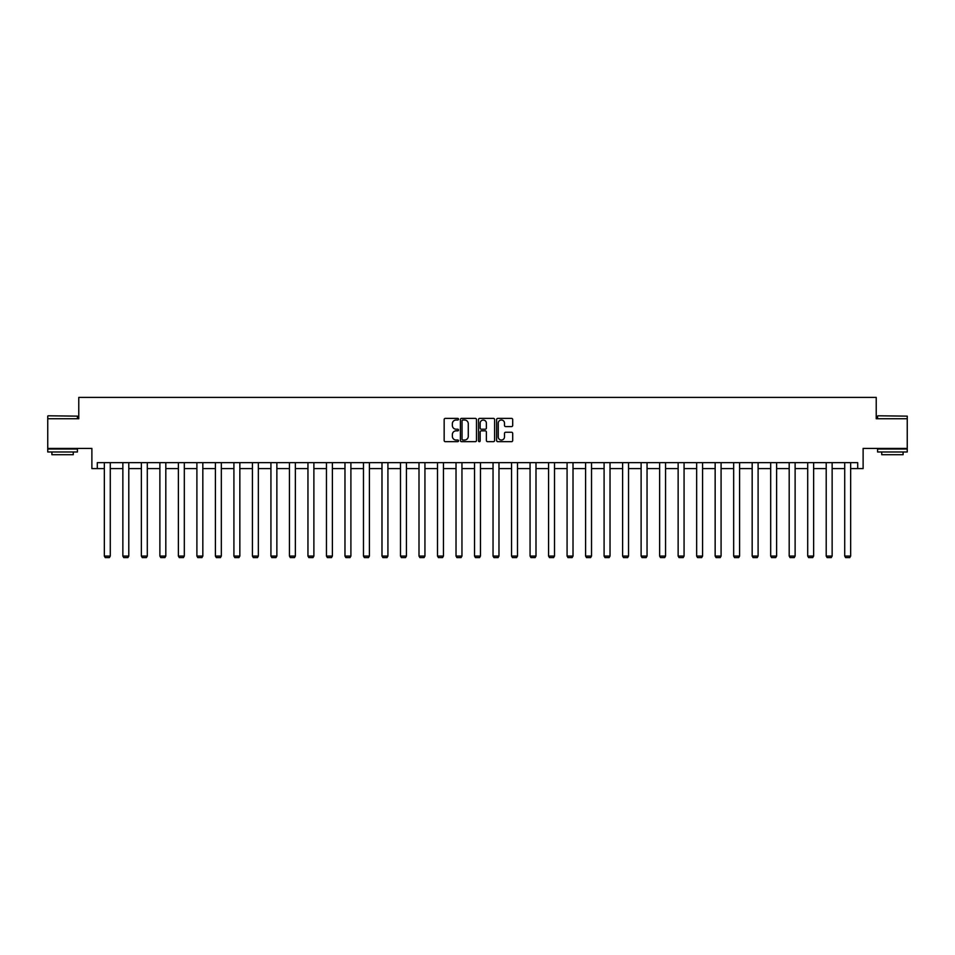 <?xml version="1.0" encoding="UTF-8"?>
<svg xmlns="http://www.w3.org/2000/svg" width="955" height="955" viewBox="0 0 955 955"><rect width="100%" height="100%" fill="white"/><g stroke="black" fill="none" stroke-linecap="round" stroke-linejoin="round"><path stroke-width="1.43" d="M458.519 419.197A0.812 0.812 0 0 0 457.696 418.386L445.328 418.386A1.17 1.17 0 0 0 444.159 419.543L444.159 440.506A1.17 1.17 0 0 0 445.328 441.676L457.696 441.676A0.812 0.812 0 0 0 458.519 440.864A0.812 0.812 0 0 0 457.696 440.04L456.096 440.04A3.725 3.725 0 0 1 452.372 436.316L452.372 434.573A3.725 3.725 0 0 1 456.096 430.848L457.696 430.848A0.812 0.812 0 0 0 458.519 430.025A0.812 0.812 0 0 0 457.696 429.213L456.096 429.213A3.725 3.725 0 0 1 452.372 425.488L452.372 423.733A3.725 3.725 0 0 1 456.096 420.009L457.696 420.009A0.812 0.812 0 0 0 458.519 419.197M97.291 468.595L97.291 462.662L857.709 462.662L857.709 468.595L863.117 468.595L863.117 448.42L907.25 448.42L907.25 418.756L876.224 418.756L876.224 397.399L78.776 397.399L78.776 418.756L47.75 418.756L47.75 448.42L91.883 448.42L91.883 468.595L104.346 468.595M511.534 426.587A1.17 1.17 0 0 0 512.704 425.429L512.704 419.543A1.17 1.17 0 0 0 511.534 418.386L497.794 418.386A1.17 1.17 0 0 0 496.624 419.543L496.624 440.506A1.17 1.17 0 0 0 497.794 441.676L511.534 441.676A1.17 1.17 0 0 0 512.704 440.506L512.704 433.403A1.17 1.17 0 0 0 511.534 432.245L505.661 432.245A1.17 1.17 0 0 0 504.491 433.403L504.491 436.924A3.116 3.116 0 0 1 501.375 440.04A3.116 3.116 0 0 1 498.259 436.924L498.259 423.125A3.116 3.116 0 0 1 501.375 420.009A3.116 3.116 0 0 1 504.491 423.125L504.491 425.429A1.17 1.17 0 0 0 505.661 426.587L511.534 426.587M476.485 419.543A1.17 1.17 0 0 0 475.315 418.386L461.575 418.386A1.17 1.17 0 0 0 460.406 419.543L460.406 440.506A1.17 1.17 0 0 0 461.575 441.676L475.315 441.676A1.17 1.17 0 0 0 476.485 440.506L476.485 419.543M479.685 418.386L493.425 418.386A1.17 1.17 0 0 1 494.595 419.543L494.595 440.506A1.17 1.17 0 0 1 493.425 441.676L487.539 441.676A1.17 1.17 0 0 1 486.382 440.506L486.382 432.006A1.17 1.17 0 0 0 485.212 430.848L481.32 430.848A1.17 1.17 0 0 0 480.15 432.006L480.15 440.864A0.812 0.812 0 0 1 479.338 441.676A0.812 0.812 0 0 1 478.515 440.864L478.515 419.543A1.17 1.17 0 0 1 479.685 418.386M110.279 468.595L122.861 468.595M128.794 468.595L141.364 468.595M147.297 468.595L159.879 468.595M165.812 468.595L178.382 468.595M184.315 468.595L196.897 468.595M202.83 468.595L215.4 468.595M221.333 468.595L233.915 468.595M239.848 468.595L252.418 468.595M258.351 468.595L270.934 468.595M276.866 468.595L289.437 468.595M295.37 468.595L307.952 468.595M313.885 468.595L326.455 468.595M332.388 468.595L344.97 468.595M350.903 468.595L363.473 468.595M369.406 468.595L381.988 468.595M387.921 468.595L400.491 468.595M406.424 468.595L419.006 468.595M424.939 468.595L437.509 468.595M443.442 468.595L456.024 468.595M461.957 468.595L474.54 468.595M480.461 468.595L493.043 468.595M498.976 468.595L511.558 468.595M517.491 468.595L530.061 468.595M535.994 468.595L548.576 468.595M554.509 468.595L567.079 468.595M573.012 468.595L585.594 468.595M591.527 468.595L604.097 468.595M610.03 468.595L622.612 468.595M628.545 468.595L641.115 468.595M647.048 468.595L659.63 468.595M665.563 468.595L678.134 468.595M684.067 468.595L696.649 468.595M702.582 468.595L715.152 468.595M721.085 468.595L733.667 468.595M739.6 468.595L752.17 468.595M758.103 468.595L770.685 468.595M776.618 468.595L789.188 468.595M795.121 468.595L807.703 468.595M813.636 468.595L826.206 468.595M832.139 468.595L844.721 468.595M850.654 468.595L857.709 468.595M462.853 420.009A0.812 0.812 0 0 0 462.041 420.833L462.041 439.228A0.812 0.812 0 0 0 462.853 440.04L464.548 440.04A3.725 3.725 0 0 0 468.272 436.316L468.272 423.733A3.725 3.725 0 0 0 464.548 420.009L462.853 420.009M486.382 423.184A3.116 3.116 0 0 0 483.266 420.069A3.116 3.116 0 0 0 480.15 423.184L480.15 428.043A1.17 1.17 0 0 0 481.32 429.213L485.212 429.213A1.17 1.17 0 0 0 486.382 428.043L486.382 423.184M110.279 462.662L110.279 556.061L104.346 556.061L104.346 462.662M110.279 556.061L109.383 557.601L105.241 557.601L104.346 556.061M48.108 415.795L77.415 416.141L48.108 415.795M62.576 451.978L47.75 451.978L47.75 449.017L77.415 449.017L77.415 451.978L62.576 451.978M73.26 451.978L73.26 454.711L51.904 454.711L51.904 451.978M877.943 415.795L907.25 416.141L877.943 415.795M892.424 451.978L877.585 451.978L877.585 449.017L907.25 449.017L907.25 451.978L892.424 451.978M903.096 451.978L903.096 454.711L881.74 454.711L881.74 451.978M128.794 462.662L128.794 556.061L122.861 556.061L122.861 462.662M128.794 556.061L127.898 557.601L123.744 557.601L122.861 556.061M147.297 462.662L147.297 556.061L141.364 556.061L141.364 462.662M147.297 556.061L146.401 557.601L142.259 557.601L141.364 556.061M165.812 462.662L165.812 556.061L159.879 556.061L159.879 462.662M165.812 556.061L164.917 557.601L160.762 557.601L159.879 556.061M184.315 462.662L184.315 556.061L178.382 556.061L178.382 462.662M184.315 556.061L183.432 557.601L179.277 557.601L178.382 556.061M202.83 462.662L202.83 556.061L196.897 556.061L196.897 462.662M202.83 556.061L201.935 557.601L197.781 557.601L196.897 556.061M221.333 462.662L221.333 556.061L215.4 556.061L215.4 462.662M221.333 556.061L220.45 557.601L216.296 557.601L215.4 556.061M239.848 462.662L239.848 556.061L233.915 556.061L233.915 462.662M239.848 556.061L238.953 557.601L234.799 557.601L233.915 556.061M258.351 462.662L258.351 556.061L252.418 556.061L252.418 462.662M258.351 556.061L257.468 557.601L253.314 557.601L252.418 556.061M276.866 462.662L276.866 556.061L270.934 556.061L270.934 462.662M276.866 556.061L275.971 557.601L271.817 557.601L270.934 556.061M295.37 462.662L295.37 556.061L289.437 556.061L289.437 462.662M295.37 556.061L294.486 557.601L290.332 557.601L289.437 556.061M313.885 462.662L313.885 556.061L307.952 556.061L307.952 462.662M313.885 556.061L312.989 557.601L308.835 557.601L307.952 556.061M332.388 462.662L332.388 556.061L326.455 556.061L326.455 462.662M332.388 556.061L331.504 557.601L327.35 557.601L326.455 556.061M350.903 462.662L350.903 556.061L344.97 556.061L344.97 462.662M350.903 556.061L350.007 557.601L345.853 557.601L344.97 556.061M369.406 462.662L369.406 556.061L363.473 556.061L363.473 462.662M369.406 556.061L368.523 557.601L364.368 557.601L363.473 556.061M387.921 462.662L387.921 556.061L381.988 556.061L381.988 462.662M387.921 556.061L387.026 557.601L382.871 557.601L381.988 556.061M406.424 462.662L406.424 556.061L400.491 556.061L400.491 462.662M406.424 556.061L405.541 557.601L401.387 557.601L400.491 556.061M424.939 462.662L424.939 556.061L419.006 556.061L419.006 462.662M424.939 556.061L424.044 557.601L419.89 557.601L419.006 556.061M443.442 462.662L443.442 556.061L437.509 556.061L437.509 462.662M443.442 556.061L442.559 557.601L438.405 557.601L437.509 556.061M461.957 462.662L461.957 556.061L456.024 556.061L456.024 462.662M461.957 556.061L461.062 557.601L456.92 557.601L456.024 556.061M480.461 462.662L480.461 556.061L474.54 556.061L474.54 462.662M480.461 556.061L479.577 557.601L475.423 557.601L474.54 556.061M498.976 462.662L498.976 556.061L493.043 556.061L493.043 462.662M498.976 556.061L498.08 557.601L493.938 557.601L493.043 556.061M517.491 462.662L517.491 556.061L511.558 556.061L511.558 462.662M517.491 556.061L516.595 557.601L512.441 557.601L511.558 556.061M535.994 462.662L535.994 556.061L530.061 556.061L530.061 462.662M535.994 556.061L535.11 557.601L530.956 557.601L530.061 556.061M554.509 462.662L554.509 556.061L548.576 556.061L548.576 462.662M554.509 556.061L553.614 557.601L549.459 557.601L548.576 556.061M573.012 462.662L573.012 556.061L567.079 556.061L567.079 462.662M573.012 556.061L572.129 557.601L567.974 557.601L567.079 556.061M591.527 462.662L591.527 556.061L585.594 556.061L585.594 462.662M591.527 556.061L590.632 557.601L586.477 557.601L585.594 556.061M610.03 462.662L610.03 556.061L604.097 556.061L604.097 462.662M610.03 556.061L609.147 557.601L604.993 557.601L604.097 556.061M628.545 462.662L628.545 556.061L622.612 556.061L622.612 462.662M628.545 556.061L627.65 557.601L623.496 557.601L622.612 556.061M647.048 462.662L647.048 556.061L641.115 556.061L641.115 462.662M647.048 556.061L646.165 557.601L642.011 557.601L641.115 556.061M665.563 462.662L665.563 556.061L659.63 556.061L659.63 462.662M665.563 556.061L664.668 557.601L660.514 557.601L659.63 556.061M684.067 462.662L684.067 556.061L678.134 556.061L678.134 462.662M684.067 556.061L683.183 557.601L679.029 557.601L678.134 556.061M702.582 462.662L702.582 556.061L696.649 556.061L696.649 462.662M702.582 556.061L701.686 557.601L697.532 557.601L696.649 556.061M721.085 462.662L721.085 556.061L715.152 556.061L715.152 462.662M721.085 556.061L720.201 557.601L716.047 557.601L715.152 556.061M739.6 462.662L739.6 556.061L733.667 556.061L733.667 462.662M739.6 556.061L738.704 557.601L734.55 557.601L733.667 556.061M758.103 462.662L758.103 556.061L752.17 556.061L752.17 462.662M758.103 556.061L757.22 557.601L753.065 557.601L752.17 556.061M776.618 462.662L776.618 556.061L770.685 556.061L770.685 462.662M776.618 556.061L775.723 557.601L771.568 557.601L770.685 556.061M795.121 462.662L795.121 556.061L789.188 556.061L789.188 462.662M795.121 556.061L794.238 557.601L790.083 557.601L789.188 556.061M813.636 462.662L813.636 556.061L807.703 556.061L807.703 462.662M813.636 556.061L812.741 557.601L808.599 557.601L807.703 556.061M832.139 462.662L832.139 556.061L826.206 556.061L826.206 462.662M832.139 556.061L831.256 557.601L827.102 557.601L826.206 556.061M850.654 462.662L850.654 556.061L844.721 556.061L844.721 462.662M850.654 556.061L849.759 557.601L845.617 557.601L844.721 556.061M47.75 418.756L47.75 416.141M54.519 449.017L54.519 448.42M70.646 449.017L70.646 448.42M77.415 418.756L77.415 416.141M877.585 418.756L877.585 416.141M884.354 449.017L884.354 448.42M900.481 449.017L900.481 448.42M907.25 418.756L907.25 416.141"/></g></svg>
